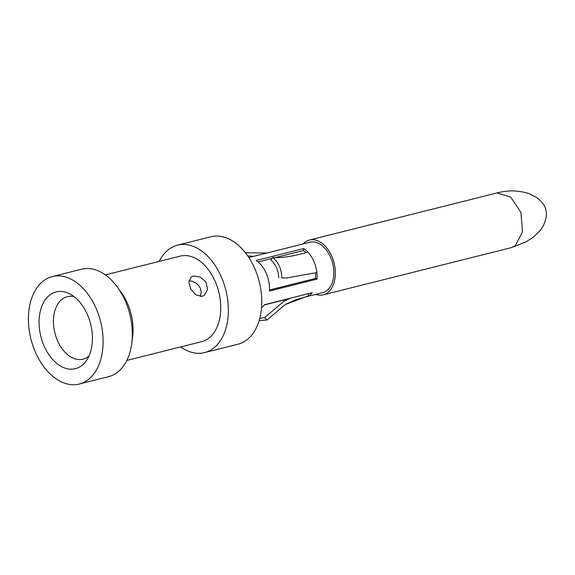 <?xml version="1.0" encoding="UTF-8"?>
<svg xmlns="http://www.w3.org/2000/svg" width="575" height="575" viewBox="0 0 575 575"><rect width="100%" height="100%" fill="white"/><g stroke="black" fill="none" stroke-linecap="round" stroke-linejoin="round"><path stroke-width="0.86" d="M193.222 276.029L200.078 276.978L206.066 282.088L207.568 289.498L204.326 295.277L202.105 296.369L195.946 294.918L190.842 289.175L188.888 282.088L191.137 277.021L193.222 276.029M200.416 296.535L201.178 291.547L200.323 288.219L198.346 285.157L195.543 282.792L192.165 281.254L189.031 280.708M126.802 360.446L201.753 341.636A44.095 28.577 75.9 0 0 208.351 338.531A44.095 28.577 -104.1 0 0 217.17 286.573A44.095 28.577 -104.1 0 0 180.291 256.098L105.34 274.908M131.704 343.742L132.559 337.41A44.095 28.577 -104.1 0 0 121.296 292.495L117.544 287.313A55.401 35.909 -104.1 0 0 81.506 269.229L52.275 276.561A55.401 35.909 -104.1 0 0 43.98 280.463A55.401 35.909 75.9 0 0 32.912 345.748A55.401 35.909 75.9 0 0 79.235 384.035L108.467 376.697A55.401 35.909 75.9 0 0 116.761 372.801A55.401 35.909 -104.1 0 0 131.704 343.742A55.401 35.909 -104.1 0 0 117.544 287.313M180.672 346.926A55.401 35.909 75.9 0 0 204.506 352.604A55.401 35.909 75.9 0 0 212.793 348.702A55.401 35.909 -104.1 0 0 223.869 283.418A55.401 35.909 -104.1 0 0 177.538 245.137A55.401 35.909 -104.1 0 0 169.251 249.033A55.401 35.909 75.9 0 0 159.21 261.388M204.506 352.604L237.913 344.224A55.401 35.909 75.9 0 0 246.201 340.321A55.401 35.909 -104.1 0 0 257.277 275.037A55.401 35.909 -104.1 0 0 210.946 236.756L177.538 245.137M261.56 307.402A26.004 16.855 -104.1 0 0 262.207 306.964A26.004 16.855 -104.1 0 0 264.673 304.649L312.275 292.704A26.004 16.855 75.9 0 1 309.81 295.018A26.004 16.855 75.9 0 1 308.732 295.715A26.004 16.855 75.9 0 1 305.914 296.851L322.618 292.661A26.004 16.855 -104.1 0 0 332.637 263.336A26.004 16.855 -104.1 0 0 309.961 242.219L248.853 257.55M315.653 294.407A28.268 18.321 75.9 0 0 323.172 294.853A28.268 18.321 75.9 0 0 327.398 292.862A28.268 18.321 -104.1 0 0 333.047 259.555A28.268 18.321 -104.1 0 0 309.415 240.027A28.268 18.321 -104.1 0 0 305.181 242.01A28.268 18.321 75.9 0 0 303.003 243.965M275.324 257.614L303.363 250.578L303.722 248.58A26.004 16.855 75.9 0 1 307.97 252.195A26.004 16.855 75.9 0 1 316.861 272.536A26.004 16.855 75.9 0 1 317.048 279.091L315.531 278.437A23.74 15.388 75.9 0 0 315.409 272.952M303.722 248.58L256.119 260.518A26.004 16.855 -104.1 0 1 269.452 291.029L317.048 279.091M290.023 298.288L283.468 301.659L264.593 317.623L266.937 320.045L285.193 304.592L308.761 295.701L307.92 293.631M266.922 320.052L259.167 320.505M259.778 318.32L264.637 317.659M270.861 260.065L272.845 257.392C280.241 258.326 291.942 256.587 307.941 252.166M272.866 257.406C278.738 262.703 281.7 269.481 281.75 277.747L284.072 277.998M316.861 272.579L286.573 277.969L281.75 277.775M278.623 277.747C278.58 270.559 276 264.651 270.882 260.022M269.495 289.987L315.531 278.437M258.06 261.948L272.061 258.434M303.363 250.578A23.74 15.388 75.9 0 1 306.008 252.648M74.103 296.678A32.222 20.887 -104.1 0 0 67.318 296.686A32.222 20.887 -104.1 0 0 62.495 298.957A32.222 20.887 75.9 0 0 56.055 336.928A32.222 20.887 75.9 0 0 83.001 359.195A32.222 20.887 75.9 0 0 87.824 356.924A32.222 20.887 -104.1 0 0 88.988 355.997M81.305 365.894A39.574 25.645 -104.1 0 0 86.365 360.662A39.574 25.645 -104.1 0 0 90.634 324.056A39.574 25.645 -104.1 0 0 69.589 293.803A39.574 25.645 -104.1 0 0 50.205 294.702A39.574 25.645 75.9 0 0 44.081 345.949A39.574 25.645 75.9 0 0 81.305 365.894M52.275 276.561A55.401 35.909 -104.1 0 1 98.605 314.848A55.401 35.909 -104.1 0 1 87.529 380.132A55.401 35.909 75.9 0 1 79.235 384.035M266.915 253.014L245.403 252.734M247.768 255.94L253.733 256.328M309.415 240.027L497.317 192.877C508.113 190.059 518.707 190.318 529.065 193.653L536.878 197.642C542.405 202.184 545.359 206.224 545.74 209.746C547.091 213.483 546.423 218.493 543.742 224.753C541.808 229.066 537.769 233.594 531.623 238.338L525.787 242.003L511.06 247.717L515.301 245.719L522.481 231.826L520.928 212.405L510.722 197.117L497.31 192.999M323.172 294.853L510.945 247.746M305.914 296.851L295.536 299.863L285.847 304.211M264.435 304.93L288.176 298.971"/></g></svg>
